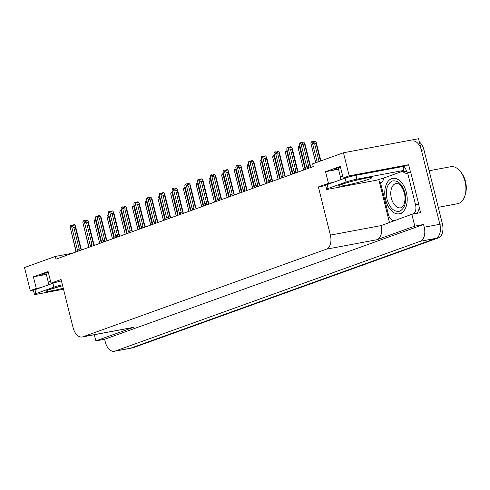 <?xml version="1.0" encoding="UTF-8"?>
<svg xmlns="http://www.w3.org/2000/svg" width="490" height="490" viewBox="0 0 490 490"><rect width="100%" height="100%" fill="white"/><g stroke="black" fill="none" stroke-linecap="round" stroke-linejoin="round"><path stroke-width="0.73" d="M72.428 253.244L55.327 256.442L24.5 267.534L30.251 290.613L36.278 288.439L33.387 276.826L46.354 274.4A12.807 0.992 -14 0 1 41.773 274.755A12.807 0.992 -14 0 1 48.283 272.226M349.278 176.865L343.171 178.011L349.199 175.843L343.447 152.77L418.54 138.713L439.873 224.273A12.005 7.277 79.4 0 1 435.867 238.367L130.726 348.17A12.005 7.277 79.4 0 1 130.04 348.359A12.005 7.277 79.4 0 0 130.726 348.17L435.867 238.367A12.005 7.277 79.4 0 0 439.873 224.273L421.437 150.332A12.005 7.277 79.4 0 0 412.329 141.01M402.823 166.814L408.648 164.714L410.565 172.388M389.428 222.35L378.739 179.493M419.024 206.333L420.598 212.642L411.839 214.283L381.067 225.608A12.005 7.277 -100.6 0 1 377.061 239.708L414.791 226.129L411.839 214.283M57.11 282.001L51.003 283.14L61.079 279.514L73.09 327.675A12.005 7.277 -100.6 0 0 82.198 336.991L132.888 327.51A12.005 7.277 -100.6 0 0 133.574 327.32L95.85 340.899L104.609 339.258L423.55 224.487L424.23 227.201A12.005 7.277 79.4 0 1 420.224 241.294L115.083 351.097A12.005 7.277 79.4 0 1 114.397 351.287A12.005 7.277 79.4 0 1 105.283 341.965L104.609 339.258M94.307 334.725L95.85 340.899M30.251 290.613L35.017 289.719M349.199 175.843L408.648 164.714M414.791 226.129L423.55 224.487M343.447 152.77L312.62 163.862L313.294 166.569L56.001 259.155L55.327 256.442M82.198 336.991A12.005 7.277 -100.6 0 0 82.883 336.808L326.371 249.19A12.005 7.277 -100.6 0 0 330.376 235.096L318.371 186.935L325.685 185.563M318.371 186.935L328.447 183.309L333.212 182.415M36.278 288.439L41.044 287.55M343.171 178.011L340.274 166.398L325.55 171.696L328.447 183.309M33.387 276.826L48.106 271.527L51.003 283.14M340.446 167.096A12.807 0.992 166 0 0 333.941 169.626A12.807 0.992 166 0 0 338.517 169.264L325.55 171.696M419.342 141.916A12.005 7.277 79.4 0 1 423.942 149.86L442.378 223.801A12.005 7.277 79.4 0 1 438.372 237.901L133.231 347.704A12.005 7.277 79.4 0 1 132.545 347.888L114.397 351.287M320.448 161.045L316.099 143.588L314.66 143.858L312.4 142.86L311.432 141.806L312.687 141.573L313.373 142.327L314.623 142.088L313.937 141.334L315.193 141.102L316.154 142.161L320.864 160.898M314.66 143.858L319.07 161.541M312.4 142.86L317.22 162.208M311.432 141.806L310.923 143.392L311.144 144.281M315.75 162.735L310.923 143.392M316.154 142.161L316.099 143.588M314.004 142.204L313.796 141.389L313.563 142.29M313.937 141.334L314.096 142.186M302.495 142.4L302.159 143.319M302.6 143.239L302.397 142.419M305.448 169.393L299.525 144.421L299.843 142.902L301.283 142.602L301.975 143.356L303.224 143.123L302.538 142.37L302.697 143.221M302.538 142.37L303.788 142.137L304.884 143.582L310.55 166.288L310.096 166.282L304.7 144.617L303.261 144.887L308.663 166.551L306.764 167.035L307.475 168.664M305.295 167.562L305.38 168.505M305.264 167.598L299.745 145.31M299.525 144.421L299.604 144.899M308.663 166.551L308.326 167.445L307.212 167.617M303.261 144.887L300.995 143.895L306.764 167.035M300.033 142.835L300.995 143.895M304.749 143.19L304.7 144.617M311.144 167.347L310.096 166.282M303.678 170.03L298.177 147.974L298.502 146.461L299.653 147.447L305.154 169.503M300.346 147.87L299.653 147.447M298.692 146.394L299.923 146.161M298.177 147.974L298.404 148.862M290.931 174.618L285.437 152.562L285.756 151.043L286.907 152.035L292.408 174.085M287.599 152.457L286.907 152.035M285.946 150.975L287.177 150.749M285.437 152.562L285.658 153.45M278.191 179.205L272.691 157.149L273.01 155.63L274.161 156.616L279.661 178.672M274.859 157.045L274.161 156.616M273.2 155.563L274.431 155.33M272.691 157.149L272.912 158.037M289.749 146.988L289.418 147.906M289.853 147.827L289.651 147.006M292.702 173.981L286.779 149.009L287.103 147.49L288.543 147.19L289.229 147.943L290.478 147.71L289.792 146.957L289.951 147.809M289.792 146.957L291.042 146.718L292.144 148.17L297.804 170.875L297.357 170.869L291.954 149.205L290.515 149.475L295.917 171.139L294.018 171.623L294.729 173.252M292.548 172.149L292.634 173.093M292.524 172.186L286.999 149.897M286.779 149.009L286.858 149.487M295.917 171.139L295.58 172.033L294.466 172.204M290.515 149.475L288.255 148.482L294.018 171.623M287.287 147.423L288.255 148.482M292.009 147.778L291.954 149.205M298.398 171.929L297.357 170.869M279.962 178.568L274.033 153.597L274.357 152.078L275.796 151.778L276.483 152.531L277.732 152.292L277.046 151.539L276.672 152.494M277.113 152.408L276.905 151.594M277.046 151.539L278.302 151.306L279.398 152.758L285.058 175.457L284.61 175.457L279.208 153.793L277.769 154.062L283.171 175.726L281.278 176.204L281.983 177.839M276.997 151.557L277.205 152.396M279.802 176.737L279.894 177.68M274.033 153.597L279.796 176.792M274.118 154.074L274.253 154.485M283.171 175.726L282.834 176.621L281.719 176.786M277.769 154.062L275.509 153.064L281.278 176.204M274.547 152.01L275.509 153.064M279.263 152.365L279.208 153.793M285.652 176.516L284.61 175.457M267.215 183.15L261.293 158.184L261.611 156.665L263.05 156.359L263.736 157.112L264.992 156.88L264.3 156.126L263.926 157.082M264.367 156.996L264.159 156.175M264.3 156.126L265.555 155.894L266.652 157.339L272.311 180.044L271.864 180.044L266.462 158.38L265.023 158.65L270.425 180.314L268.532 180.792L269.237 182.421M264.257 156.145L264.459 156.978M267.062 181.325L267.148 182.268M261.293 158.184L267.05 181.38M261.372 158.656L261.513 159.066M270.425 180.314L270.094 181.208L268.979 181.374M265.023 158.65L262.763 157.651L268.532 180.792M261.801 156.598L262.763 157.651M266.517 156.947L266.462 158.38M272.906 181.104L271.864 180.044M251.511 160.745L251.18 161.663M251.621 161.584L251.419 160.763M254.469 187.737L248.546 162.766L248.865 161.247L250.304 160.947L250.99 161.7L252.246 161.467L251.56 160.714L251.719 161.565M251.56 160.714L252.809 160.481L253.906 161.927L259.565 184.626L259.118 184.626L253.716 162.962L252.283 163.231L257.679 184.895L255.786 185.379L256.497 187.008M254.316 185.906L254.402 186.849M248.546 162.766L254.304 185.967M248.626 163.244L248.767 163.654M257.679 184.895L257.348 185.79L256.233 185.961M252.283 163.231L250.016 162.239L255.786 185.379M249.055 161.179L250.016 162.239M253.771 161.535L253.716 162.962M260.166 185.692L259.118 184.626M63.504 289.241L37.601 294.086A8.005 0.619 -14 0 1 34.435 294.368L33.467 290.497A8.005 0.619 -14 0 1 34.98 289.731L52.92 283.275A8.005 0.619 -14 0 1 61.434 280.935M34.435 294.368A8.005 0.619 -14 0 1 35.942 293.602L53.888 287.146A8.005 0.619 -14 0 1 62.395 284.806M361.124 179.138L355.281 180.492M326.603 189.238L325.636 185.367A8.005 0.619 -14 0 1 327.142 184.601L345.089 178.146A8.005 0.619 -14 0 1 355.948 175.316L402.755 166.557L403.723 170.428A8.005 0.619 -14 0 0 402.216 171.194A8.005 0.619 -14 0 0 402.547 171.286L382.764 178.403A8.005 0.619 -14 0 0 376.577 180.198L329.764 188.956A8.005 0.619 -14 0 1 326.603 189.238A8.005 0.619 -14 0 1 328.11 188.472L346.05 182.017A8.005 0.619 -14 0 1 356.91 179.187L403.723 170.428M415.961 213.511L415.998 213.499A8.005 4.851 -100.6 0 0 418.668 204.097L410.755 172.351L407.625 172.939A8.005 4.851 79.4 0 1 406.792 173.227A8.005 4.851 79.4 0 1 403.368 171.941L403.172 171.169M418.668 204.097L415.538 204.685A8.005 4.851 79.4 0 1 412.868 214.081L412.831 214.099M393.966 220.714A8.005 4.851 79.4 0 1 388.392 214.455L380.479 182.709A8.005 4.851 79.4 0 0 383.578 179.058L383.388 178.286M402.933 167.262A4 3.167 -109.8 0 1 406.302 170.581L406.492 171.353L403.368 171.941M402.547 171.286L402.468 170.961M409.046 172.676A8.005 4.851 79.4 0 1 406.492 171.353M415.538 204.685L407.625 172.939M357.884 179.861L360.652 179.279M387.014 199.326C385.305 190.053 387.026 183.952 392.172 181.018C397.788 179.953 402.033 183.842 404.918 192.699L404.961 192.87C406.676 202.15 404.954 208.25 399.803 211.178C394.193 212.25 389.948 208.36 387.063 199.504L387.014 199.326M391.645 178.679A18.008 10.915 79.4 0 1 392.674 178.397A18.008 10.915 79.4 0 1 406.541 193.232A18.008 10.915 79.4 0 1 400.33 213.524A18.008 10.915 79.4 0 1 399.301 213.799A18.008 10.915 79.4 0 1 385.44 198.971A18.008 10.915 79.4 0 1 391.645 178.679M438.268 207.325L457.648 203.699A18.81 11.399 -100.6 0 0 458.726 203.405A18.81 11.399 -100.6 0 0 464.967 195.59L465.469 193.911A16.409 9.941 -100.6 0 0 465.5 181.465A16.409 9.941 -100.6 0 0 461.555 173.019L460.484 171.635A18.81 11.399 -100.6 0 0 450.733 166.722L429.154 170.759M464.967 195.59A18.81 11.399 -100.6 0 0 465.004 181.318A18.81 11.399 -100.6 0 0 460.484 171.635M265.445 183.787L259.945 161.737L260.264 160.218L261.415 161.204L266.915 183.26M262.113 161.633L261.415 161.204M260.453 160.15L261.685 159.918M259.945 161.737L260.166 162.625M252.699 188.374L247.199 166.318L247.707 164.732L248.675 165.792L254.169 187.848M249.367 166.214L248.675 165.792M247.707 164.732L248.938 164.505M247.199 166.318L247.419 167.206M239.953 192.962L234.453 170.906L234.777 169.387L235.929 170.379L241.429 192.429M236.621 170.802L235.929 170.379M234.967 169.32L236.198 169.093M234.453 170.906L234.679 171.794M238.771 165.332L238.434 166.251M238.875 166.171L238.673 165.351M241.723 192.325L235.8 167.353L236.119 165.834L237.558 165.534L238.25 166.288L239.5 166.055L238.814 165.302L238.973 166.153M238.814 165.302L240.063 165.063L241.16 166.514L246.825 189.22L246.372 189.214L240.976 167.549L239.537 167.819L244.939 189.483L243.04 189.967L243.751 191.596M241.57 190.494L241.656 191.437M235.8 167.353L236.021 168.242M244.939 189.483L244.602 190.377L243.487 190.549M239.537 167.819L237.27 166.827L243.04 189.967M236.309 165.767L237.27 166.827M241.025 166.122L240.976 167.549M247.419 190.273L246.372 189.214M228.977 196.913L223.054 171.941L223.379 170.422L224.818 170.122L225.504 170.875L226.754 170.636L226.068 169.883L225.694 170.839M226.129 170.753L225.927 169.938M226.068 169.883L227.317 169.65L228.42 171.102L234.079 193.801L233.632 193.801L228.23 172.137L226.79 172.407L232.193 194.071L230.294 194.548L231.004 196.184M226.019 169.901L226.227 170.74M228.824 195.081L228.91 196.025M223.054 171.941L228.812 195.136M223.134 172.419L223.275 172.829M232.193 194.071L231.856 194.965L230.741 195.13M226.79 172.407L224.53 171.408L230.294 194.548M223.563 170.355L224.53 171.408M228.285 170.71L228.23 172.137M234.673 194.861L233.632 193.801M216.237 201.494L210.308 176.529L210.633 175.01L212.072 174.703L212.758 175.457L214.007 175.224L213.321 174.471L212.948 175.426M213.389 175.34L213.181 174.52M213.321 174.471L214.577 174.238L215.674 175.683L221.333 198.389L220.886 198.389L215.484 176.725L214.044 176.994L219.446 198.658L217.554 199.136L218.258 200.765M213.273 174.489L213.481 175.322M216.078 199.669L216.17 200.612M210.308 176.529L216.072 199.724M210.394 177L210.529 177.411M219.446 198.658L219.11 199.553L217.995 199.718M214.044 176.994L211.784 175.996L217.554 199.136M210.823 174.942L211.784 175.996M215.539 175.291L215.484 176.725M221.927 199.448L220.886 198.389M227.207 197.55L221.713 175.494L222.031 173.975L223.183 174.961L228.683 197.017M223.875 175.389L223.183 174.961M222.221 173.907L223.452 173.674M221.713 175.494L221.933 176.382M214.467 202.131L208.967 180.081L209.285 178.562L210.437 179.548L215.937 201.604M211.135 179.977L210.437 179.548M209.475 178.495L210.706 178.262M208.967 180.081L209.187 180.969M201.721 206.719L196.221 184.663L196.729 183.076L197.691 184.136L203.191 206.192M198.389 184.559L197.691 184.136M196.729 183.076L197.96 182.85M196.221 184.663L196.441 185.551M188.975 211.306L183.474 189.25L183.983 187.664L184.951 188.724L190.445 210.774M185.643 189.146L184.951 188.724M183.983 187.664L185.214 187.437M183.474 189.25L183.695 190.138M176.229 215.894L170.734 193.838L171.053 192.319L172.204 193.305L177.705 215.361M172.897 193.734L172.204 193.305M171.243 192.252L172.474 192.019M170.734 193.838L170.955 194.726M200.532 179.089L200.202 180.008M200.643 179.928L200.441 179.107M203.491 206.082L197.568 181.11L197.887 179.591L199.326 179.291L200.012 180.044L201.268 179.812L200.575 179.058L200.741 179.91M200.575 179.058L201.831 178.826L202.927 180.271L208.587 202.97L208.14 202.97L202.738 181.306L201.298 181.576L206.7 203.24L204.808 203.724L205.512 205.353M203.338 204.25L203.424 205.194M203.307 204.287L197.789 181.998M197.568 181.11L197.648 181.588M206.7 203.24L206.37 204.134L205.255 204.306M201.298 181.576L199.038 180.583L204.808 203.724M198.076 179.524L199.038 180.583M202.793 179.879L202.738 181.306M209.181 204.036L208.14 202.97M187.786 183.677L187.456 184.595M187.897 184.516L187.695 183.695M190.745 210.669L184.822 185.698L185.14 184.179L186.58 183.879L187.266 184.632L188.521 184.399L187.835 183.646L187.995 184.497M187.835 183.646L189.085 183.407L190.181 184.859L195.841 207.558L195.394 207.558L189.991 185.894L188.558 186.163L193.954 207.827L192.062 208.311L192.772 209.941M190.592 208.838L190.677 209.781M184.822 185.698L185.042 186.586M193.954 207.827L193.624 208.722L192.509 208.893M188.558 186.163L186.292 185.171L192.062 208.311M185.33 184.111L186.292 185.171M190.047 184.467L189.991 185.894M196.441 208.618L195.394 207.558M177.999 215.257L172.076 190.285L172.394 188.766L173.834 188.466L174.526 189.22L175.775 188.981L175.089 188.227L174.716 189.183M175.15 189.097L174.948 188.282M175.089 188.227L176.339 187.995L177.435 189.446L183.101 212.146L182.648 212.146L177.251 190.481L175.812 190.751L181.214 212.415L179.316 212.893L180.026 214.528M175.04 188.246L175.249 189.085M177.846 213.426L177.931 214.369M172.076 190.285L177.833 213.481M172.155 190.763L172.296 191.174M181.214 212.415L180.877 213.309L179.763 213.475M175.812 190.751L173.546 189.753L179.316 212.893M172.584 188.699L173.546 189.753M177.3 189.054L177.251 190.481M183.695 213.205L182.648 212.146M162.3 192.846L161.97 193.771M162.404 193.685L162.202 192.864M165.253 219.839L159.33 194.873L159.654 193.354L161.094 193.048L161.78 193.801L163.029 193.568L162.343 192.815L162.502 193.666M162.343 192.815L163.593 192.582L164.695 194.028L170.355 216.733L169.907 216.733L164.505 195.069L163.066 195.339L168.468 217.003L166.569 217.48L167.28 219.11M165.099 218.013L165.185 218.957M159.33 194.873L165.087 218.068M159.409 195.345L159.55 195.755M168.468 217.003L168.131 217.897L167.017 218.062M163.066 195.339L160.806 194.34L166.569 217.48M159.838 193.287L160.806 194.34M164.56 193.636L164.505 195.069M170.949 217.793L169.907 216.733M149.554 197.433L149.223 198.352M149.664 198.272L149.456 197.452M152.513 224.426L146.584 199.454L146.908 197.936L148.347 197.635L149.034 198.389L150.283 198.156L149.597 197.403L149.756 198.254M149.597 197.403L150.853 197.17L151.949 198.615L157.609 221.315L157.161 221.315L151.759 199.65L150.32 199.92L155.722 221.584L153.829 222.068L154.534 223.697M152.353 222.595L152.445 223.538M146.584 199.454L152.347 222.656M146.669 199.932L146.804 200.343M155.722 221.584L155.385 222.478L154.276 222.65M150.32 199.92L148.06 198.928L153.829 222.068M147.098 197.868L148.06 198.928M151.814 198.223L151.759 199.65M158.203 222.38L157.161 221.315M163.482 220.476L157.988 198.425L158.307 196.907L159.458 197.893L164.959 219.949M160.15 198.321L159.458 197.893M158.497 196.839L159.728 196.606M157.988 198.425L158.209 199.314M150.742 225.063L145.242 203.007L145.751 201.421L146.712 202.48L152.212 224.536M147.41 202.903L146.712 202.48M145.751 201.421L146.982 201.194M145.242 203.007L145.463 203.895M137.996 229.651L132.496 207.595L132.815 206.076L133.966 207.068L139.466 229.118M134.664 207.49L133.966 207.068M133.004 206.008L134.236 205.782M132.496 207.595L132.717 208.483M125.25 234.238L119.75 212.182L120.258 210.596L121.226 211.649L126.72 233.706M121.918 212.078L121.226 211.649M120.258 210.596L121.489 210.363M119.75 212.182L119.97 213.07M112.504 238.82L107.01 216.77L107.328 215.251L108.48 216.237L113.98 238.293M109.172 216.666L108.48 216.237M107.518 215.184L108.749 214.951M107.01 216.77L107.23 217.658M99.758 243.407L94.264 221.351L94.772 219.765L95.734 220.825L101.234 242.881M96.426 221.247L95.734 220.825M94.772 219.765L96.003 219.538M94.264 221.351L94.484 222.239M136.808 202.021L136.477 202.94M136.918 202.86L136.716 202.039M139.766 229.014L133.844 204.042L134.162 202.523L135.601 202.223L136.287 202.976L137.543 202.744L136.851 201.99L137.016 202.842M136.851 201.99L138.107 201.751L139.203 203.203L144.862 225.902L144.415 225.902L139.013 204.238L137.574 204.508L142.976 226.172L141.083 226.656L141.788 228.285M139.613 227.182L139.699 228.126M139.583 227.219L134.064 204.93M133.844 204.042L133.923 204.52M142.976 226.172L142.645 227.066L141.53 227.238M137.574 204.508L135.314 203.515L141.083 226.656M134.352 202.456L135.314 203.515M139.068 202.811L139.013 204.238M144.862 225.902L145.469 226.797L144.862 225.908M145.457 226.962L144.415 225.902M127.02 233.601L121.097 208.63L121.416 207.111L122.855 206.811L123.541 207.564L124.797 207.325L124.111 206.572L123.731 207.527M124.172 207.442L123.97 206.627M124.111 206.572L125.36 206.339L126.457 207.791L132.116 230.49L131.669 230.49L126.267 208.826L124.834 209.095L130.23 230.759L128.337 231.237L129.048 232.873M124.062 206.59L124.27 207.429M126.867 231.77L126.953 232.713M121.097 208.63L126.855 231.825M121.177 209.107L121.318 209.518M130.23 230.759L129.899 231.654L128.784 231.819M124.834 209.095L122.567 208.097L128.337 231.237M121.606 207.043L122.567 208.097M126.322 207.399L126.267 208.826M132.717 231.55L131.669 230.49M114.274 238.183L108.351 213.217L108.67 211.698L110.109 211.392L110.801 212.146L112.051 211.913L111.365 211.159L110.991 212.115M111.426 212.029L111.224 211.208M111.365 211.159L112.614 210.927L113.711 212.372L119.376 235.078L118.923 235.078L113.527 213.413L112.088 213.683L117.49 235.347L115.591 235.825L116.302 237.454M111.316 211.178L111.524 212.011M114.121 236.358L114.207 237.301M108.351 213.217L114.109 236.413M108.431 213.689L108.572 214.099M117.49 235.347L117.153 236.241L116.038 236.407M112.088 213.683L109.821 212.685L115.591 235.825M108.86 211.631L109.821 212.685M113.576 211.98L113.527 213.413M119.97 236.137L118.923 235.078M98.576 215.778L98.245 216.696M98.68 216.617L98.478 215.796M101.528 242.771L95.605 217.799L95.93 216.28L97.369 215.98L98.055 216.733L99.305 216.5L98.619 215.747L98.778 216.598M98.619 215.747L99.868 215.514L100.971 216.96L106.63 239.659L106.183 239.659L100.781 217.995L99.341 218.264L104.744 239.929L102.851 240.412L103.555 242.042M101.375 240.939L101.461 241.882M95.605 217.799L101.363 241M95.685 218.277L95.826 218.687M104.744 239.929L104.407 240.823L103.292 240.994M99.341 218.264L97.081 217.272L102.851 240.412M96.114 216.213L97.081 217.272M100.836 216.568L100.781 217.995M107.224 240.725L106.183 239.659M85.83 220.365L85.499 221.284M85.94 221.204L85.732 220.384M88.788 247.358L82.859 222.387L83.184 220.868L84.623 220.567L85.309 221.321L86.558 221.088L85.873 220.335L86.032 221.186M85.873 220.335L87.128 220.096L88.225 221.547L93.884 244.247L93.437 244.247L88.035 222.583L86.595 222.852L91.998 244.516L90.105 245L90.809 246.629M88.629 245.527L88.721 246.47M82.859 222.387L83.079 223.275M91.998 244.516L91.661 245.41L90.552 245.582M86.595 222.852L84.335 221.86L90.105 245M83.374 220.8L84.335 221.86M88.09 221.155L88.035 222.583M93.884 244.247L94.49 245.141L93.884 244.253M94.478 245.306L93.437 244.247M76.042 251.946L70.119 226.974L70.438 225.455L71.877 225.155L72.563 225.908L73.819 225.67L73.126 224.916L72.753 225.872M73.194 225.786L72.992 224.971M73.126 224.916L74.382 224.683L75.478 226.135L81.138 248.834L80.691 248.834L75.289 227.17L73.849 227.44L79.251 249.104L77.359 249.582L78.063 251.217M73.084 224.935L73.292 225.774M75.889 250.114L75.975 251.058M70.119 226.974L75.877 250.17M70.199 227.452L70.34 227.862M79.251 249.104L78.921 249.998L77.806 250.163M73.849 227.44L71.589 226.441L77.359 249.582M70.627 225.388L71.589 226.441M75.344 225.743L75.289 227.17M81.732 249.894L80.691 248.834M115.083 351.097L133.231 347.704M420.224 241.294L438.372 237.901M424.23 227.201L442.378 223.801M326.371 249.19L377.061 239.708M82.883 336.808L133.574 327.32M330.376 235.096L381.067 225.608M423.942 149.86L421.437 150.332M308.326 167.445L308.535 168.284M295.58 172.033L295.789 172.872M282.834 176.621L283.042 177.454M270.094 181.208L270.302 182.041M257.348 185.79L257.556 186.629M48.093 285.015L48.351 282.418A13.046 1.011 -14 0 1 50.537 281.266M63.265 288.285A17.046 1.323 -14 0 1 48.253 291.268A17.046 1.323 -14 0 1 49.606 289.498A17.046 1.323 -14 0 1 62.628 285.719L49.331 289.596M34.98 289.731L35.942 293.602M53.888 287.146L52.92 283.275M340.262 179.879L340.513 177.282A13.046 1.011 -14 0 1 342.7 176.137M341.775 184.363A17.046 1.323 -14 0 1 364.903 178.342A17.046 1.323 -14 0 1 368.437 179.377A17.046 1.323 -14 0 1 345.303 185.398A17.046 1.323 -14 0 1 341.775 184.363M412.868 214.081L415.998 213.499M327.142 184.601L328.11 188.472M346.05 182.017L345.089 178.146M356.91 179.187L355.948 175.316M391.394 198.334A12.403 7.515 79.4 0 1 395.497 183.634A12.403 7.515 79.4 0 1 396.208 183.438C397.053 182.966 401.396 183.689 404.317 193.023C405.408 197.072 405.236 201.004 403.809 204.82C402.713 206.823 401.702 207.827 400.777 207.827A12.403 7.515 79.4 0 1 391.394 198.334M244.602 190.377L244.81 191.216M231.856 194.965L232.064 195.798M219.11 199.553L219.318 200.386M206.37 204.134L206.578 204.973M193.624 208.722L193.832 209.561M180.877 213.309L181.086 214.142M168.131 217.897L168.339 218.73M155.385 222.478L155.593 223.318M142.645 227.066L142.853 227.905M129.899 231.654L130.107 232.487M117.153 236.241L117.361 237.074M104.407 240.823L104.615 241.662M91.661 245.41L91.869 246.25M78.921 249.998L79.129 250.831M315.713 162.747L311.009 143.864M305.166 168.934L305.295 169.448M303.647 170.042L298.263 148.452M290.901 174.63L285.517 153.039M278.155 179.218L272.771 157.627M292.42 173.521L292.548 174.036M279.674 178.109L279.802 178.623M266.928 182.69L267.056 183.211M254.188 187.278L254.316 187.793M45.986 272.93L48.351 282.418M368.339 177.772L368.89 177.815C367.494 177.533 348.39 181.833 342.553 184.154L341.499 184.467M338.149 167.794L340.513 177.282M395.179 177.931L392.674 178.397M401.806 213.334L399.301 213.799M265.409 183.799L260.025 162.208M252.662 188.387L247.285 166.796M239.922 192.974L234.539 171.384M241.441 191.866L241.57 192.38M241.539 190.537L235.88 167.831M228.695 196.453L228.824 196.968M215.949 201.035L216.078 201.555M227.176 197.562L221.792 175.971M214.43 202.143L209.046 180.553M201.684 206.731L196.3 185.14M188.938 211.319L183.56 189.728M176.198 215.906L170.814 194.316M203.203 205.622L203.332 206.137M190.463 210.21L190.592 210.725M190.561 208.881L184.901 186.175M177.717 214.798L177.846 215.312M164.971 219.379L165.099 219.9M152.225 223.967L152.353 224.481M163.452 220.488L158.068 198.897M150.706 225.075L145.322 203.485M137.96 229.663L132.576 208.072M125.213 234.251L119.836 212.66M112.473 238.832L107.09 217.242M99.727 243.42L94.343 221.829M139.478 228.554L139.607 229.069M126.739 233.142L126.867 233.657M113.992 237.724L114.121 238.244M101.246 242.311L101.375 242.826M88.5 246.899L88.629 247.413M88.604 245.57L82.945 222.864M75.754 251.486L75.883 252.001"/></g></svg>
